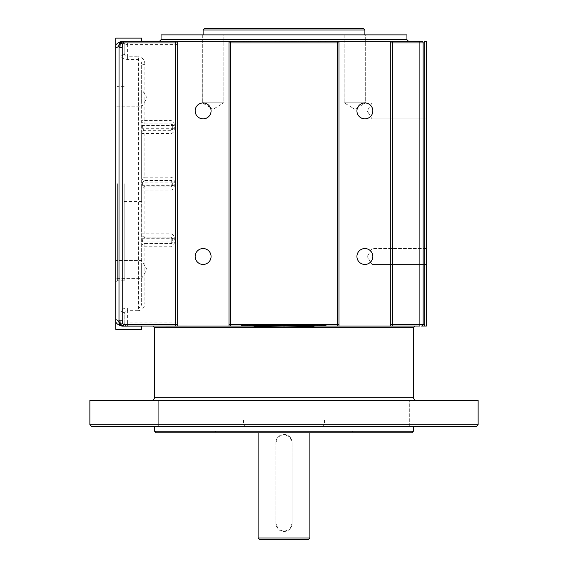 <?xml version="1.0" encoding="UTF-8"?>
<svg xmlns="http://www.w3.org/2000/svg" width="568" height="568" viewBox="0 0 568 568"><rect width="100%" height="100%" fill="white"/><g stroke="black" fill="none" stroke-linecap="round" stroke-linejoin="round"><path stroke-width="0.43" stroke-dasharray="2.84 2.13" d="M424.743 324.442L423.125 324.442L423.125 42.962A1.619 1.619 0 0 0 421.506 41.343A1.619 1.619 0 0 1 423.125 42.962L423.125 324.442A1.619 1.619 0 0 1 421.506 326.06A1.619 1.619 0 0 0 423.125 324.442L423.125 42.962A1.619 1.619 0 0 0 421.506 41.343A1.619 1.619 0 0 1 423.125 42.962L423.125 324.442A1.619 1.619 0 0 1 421.506 326.06A1.619 1.619 0 0 0 423.125 324.442L424.743 324.442A3.238 3.238 0 0 1 424.31 326.06A3.238 3.238 0 0 0 424.743 324.442L424.743 42.962A3.238 3.238 0 0 0 424.31 41.343A3.238 3.238 0 0 1 424.743 42.962L424.743 324.442L424.743 42.962A3.238 3.238 0 0 0 424.31 41.343L426.362 41.343L424.31 41.343L426.362 41.343L426.362 326.06L424.31 326.06A3.238 3.238 0 0 0 424.743 324.442L423.125 324.442L423.125 42.962A1.619 1.619 0 0 0 421.506 41.343L177.23 41.343L177.23 326.06L230.615 326.06L230.615 41.343L337.385 41.343L337.385 326.06L419.887 326.06L419.887 324.442L392.389 324.442L392.389 41.343L408.562 41.343L123.554 41.343M313.756 326.06L290.12 326.06L326.188 326.06L326.188 325.414L241.116 325.414L241.116 326.06L314.516 326.06M390.77 324.442L390.77 41.343L390.77 324.442L390.77 41.343L339.004 41.343L339.004 326.06L390.77 326.06L390.77 324.442L392.389 324.442L392.389 326.06L415.038 326.06L152.962 326.06L228.996 326.06L228.996 41.343L175.611 41.343L175.611 326.06L127.402 326.06A3.238 3.238 0 0 1 124.172 322.823C124.463 324.264 123.384 325.322 120.934 325.989L127.402 326.06A3.238 3.238 0 0 1 124.172 322.823L124.172 314.409L124.172 322.823L127.402 322.823L127.402 310.668L138.407 310.668L138.407 307.906L127.402 307.906C123.299 308.289 121.14 309.51 120.934 311.562L120.934 325.989M123.554 326.06L121.907 326.06M253.484 326.06L254.244 326.06M292.669 326.06L242.323 326.06L292.669 326.06L292.669 325.414L326.188 325.414L287.301 325.414L324.981 325.414L288.48 325.414L292.669 325.414L292.669 326.06M324.584 326.06L287.301 326.06L324.584 326.06L324.584 325.414L324.584 326.06M326.188 325.414L326.188 326.06L326.188 325.414L326.188 326.06L326.188 325.414L241.116 325.414L280.01 325.414L241.116 325.414L242.323 325.414L241.116 325.414L241.116 326.06L241.116 325.414M290.12 326.06L290.12 325.414M290.951 326.06L290.951 325.414M247.655 326.06L247.655 325.414M245.994 326.06L245.994 325.414M283.588 326.06L283.588 325.414M286.123 326.06L286.123 325.414L286.123 326.06M244.006 326.06L244.006 325.414M242.351 326.06L242.351 325.414M276.289 326.06L276.289 325.414M278.831 326.06L278.831 325.414L278.831 326.06M280.01 326.06L280.01 325.414M279.179 326.06L279.179 325.414M277.191 326.06L277.191 325.414M276.36 326.06L276.36 325.414M319.656 326.06L319.656 325.414M321.31 326.06L321.31 325.414M283.723 326.06L283.723 325.414M281.188 326.06L281.188 325.414L281.188 326.06M323.306 326.06L323.306 325.414M324.96 326.06L324.981 325.414M291.022 326.06L291.022 325.414M288.48 326.06L288.48 325.414L288.48 326.06M287.301 326.06L287.301 325.414M288.132 326.06L288.132 325.414M249.643 325.414L317.668 325.414L249.643 325.414L249.643 326.06L281.998 326.06L281.998 325.414M281.998 326.06L317.668 326.06L317.668 325.414M317.668 326.06L285.313 326.06L285.313 325.414M285.313 326.06L249.643 326.06M283.666 326.06L289.098 326.06L280.954 326.06L283.666 326.06L283.666 325.414L280.954 325.414L289.098 325.414L283.666 325.414M267.13 326.06L260.755 326.06L267.13 326.06L267.13 325.414L260.755 325.414L267.13 325.414M293.123 326.06L298.86 326.06L291.164 326.06L293.123 326.06L293.123 325.414L291.164 325.414L298.86 325.414L293.123 325.414M275.317 326.06L279.3 326.06L271.568 326.06L275.317 326.06L275.317 325.414L271.568 325.414L279.3 325.414L275.317 325.414M302.709 326.06L300.749 326.06L302.709 326.06L302.709 325.414L300.749 325.414L302.709 325.414L302.709 326.06M289.098 326.06L289.098 325.414L289.098 326.06M280.954 326.06L280.954 325.414M285.676 325.414L282.971 325.414L287.138 325.414L285.676 325.414L285.676 326.06L284.483 326.06L284.483 325.414M284.483 326.06L282.971 326.06L282.971 325.414M282.971 326.06L284.639 326.06L284.639 325.414M284.639 326.06L287.138 326.06L287.138 325.414L287.138 326.06L285.676 326.06M264.567 326.06L267.535 326.06L267.535 325.414L263.566 325.414L267.535 325.414L267.535 326.06L267.535 325.414L267.535 326.06L263.566 326.06L264.567 326.06L264.567 325.414M263.105 326.06L263.105 325.414M260.755 326.06L260.755 325.414M264.106 326.06L264.106 325.414M261.55 326.06L261.55 325.414M269.495 326.06L269.495 325.414L269.495 326.06M263.566 326.06L263.566 325.414M297.05 326.06L297.05 325.414L297.05 326.06M291.164 326.06L291.164 325.414L291.164 326.06M292.974 326.06L292.974 325.414L292.974 326.06M296.965 326.06L296.965 325.414M298.86 326.06L298.86 325.414L298.86 326.06M279.3 326.06L279.3 325.414L279.3 326.06M271.568 326.06L271.568 325.414L271.568 326.06M273.527 326.06L273.527 325.414L273.527 326.06M277.269 326.06L277.269 325.414M277.34 326.06L277.34 325.414L277.34 326.06M300.749 326.06L300.749 325.414L300.749 326.06M241.812 41.343L326.884 41.343L241.812 41.343L277.88 41.343L241.812 41.343L241.812 41.989L326.884 41.989L241.812 41.989L280.699 41.989L241.812 41.989L241.812 41.343L241.812 41.989M277.88 41.343L277.88 41.989M277.049 41.343L277.049 41.989M320.345 41.343L320.345 41.989M322.006 41.343L322.006 41.989M284.412 41.343L284.412 41.989M281.877 41.343L281.877 41.989L281.877 41.343M323.994 41.343L323.994 41.989M325.649 41.343L325.649 41.989M291.711 41.343L291.711 41.989M289.169 41.343L289.169 41.989L289.169 41.343M287.99 41.343L287.99 41.989M288.821 41.343L288.821 41.989M326.884 41.343L326.884 41.989M290.809 41.343L290.809 41.989M291.64 41.343L291.64 41.989M248.344 41.343L248.344 41.989M246.689 41.343L246.689 41.989M284.277 41.343L284.277 41.989M286.812 41.343L286.812 41.989L286.812 41.343M244.694 41.343L244.694 41.989M243.04 41.343L243.019 41.989M276.978 41.343L276.978 41.989M279.52 41.343L279.52 41.989L279.52 41.343M280.699 41.343L280.699 41.989M279.868 41.343L279.868 41.989M318.357 41.989L250.332 41.989L318.357 41.989L318.357 41.343L286.002 41.343L286.002 41.989M286.002 41.343L250.332 41.343L250.332 41.989M250.332 41.343L282.686 41.343L282.686 41.989M282.686 41.343L318.357 41.343M282.594 41.343L287.046 41.343L282.594 41.343L282.594 41.989L287.046 41.989L282.594 41.989M303.433 41.343L298.505 41.343L307.245 41.343L300.465 41.343L300.465 41.989L307.245 41.989L298.505 41.989L304.434 41.989L300.465 41.989L300.465 41.343L300.465 41.989L300.465 41.343L304.434 41.343L303.433 41.343L303.433 41.989M270.95 41.343L276.836 41.343L270.95 41.343L270.95 41.989L276.836 41.989L269.14 41.989L270.95 41.989L270.95 41.343M288.892 41.343L296.432 41.343L288.892 41.343L288.892 41.989L296.432 41.989L288.892 41.989M267.251 41.343L265.291 41.343L267.251 41.343L267.251 41.989L265.291 41.989L267.251 41.989L267.251 41.343M278.902 41.343L278.902 41.989L278.902 41.343M287.046 41.343L287.046 41.989M282.324 41.989L285.029 41.989L280.862 41.989L282.324 41.989L282.324 41.343L283.517 41.343L283.517 41.989M283.517 41.343L285.029 41.343L285.029 41.989M285.029 41.343L283.361 41.343L283.361 41.989M283.361 41.343L280.862 41.343L280.862 41.989L280.862 41.343L282.324 41.343M304.895 41.343L304.895 41.989M307.245 41.343L307.245 41.989M303.894 41.343L303.894 41.989M306.45 41.343L306.45 41.989M298.505 41.343L298.505 41.989L298.505 41.343M304.434 41.343L304.434 41.989M274.876 41.343L274.876 41.989M276.836 41.343L276.836 41.989L276.836 41.343M275.026 41.343L275.026 41.989L275.026 41.343M271.035 41.343L271.035 41.989M269.14 41.343L269.14 41.989L269.14 41.343M288.7 41.343L288.7 41.989L288.7 41.343M296.432 41.343L296.432 41.989L296.432 41.343M294.472 41.343L294.472 41.989L294.472 41.343M290.731 41.343L290.731 41.989M290.66 41.343L290.66 41.989L290.66 41.343M265.291 41.343L265.291 41.989L265.291 41.343M426.362 326.06L426.362 41.343L426.362 326.06M177.23 326.06L177.23 41.343L177.23 326.06M339.004 326.06L339.004 41.343L339.004 326.06M228.996 41.343L228.996 326.06L228.996 41.343M161.056 34.868L406.944 34.868M126.117 41.613L127.402 41.343A3.238 3.238 0 0 0 124.172 44.574L124.172 52.994L124.172 44.574L127.402 44.574L127.402 41.343A3.238 3.238 0 0 0 124.172 44.574C124.463 43.14 123.384 42.082 120.934 41.414L121.907 41.343M127.402 59.491L127.402 56.736C125.35 56.338 124.271 55.089 124.172 52.994A3.238 2.84 0 0 1 120.934 55.834C121.133 57.886 123.291 59.107 127.402 59.491L138.407 59.491C140.488 59.938 141.567 61.571 141.638 64.383L141.638 120.608A3.238 3.238 0 0 0 144.875 123.845L171.082 123.845L172.7 125.464L172.7 128.702L171.082 130.313L144.875 130.313A3.238 3.238 0 0 0 141.638 133.551L141.638 177.23A3.238 3.238 0 0 0 144.875 180.468L171.082 180.468L144.875 180.468L144.875 177.23L141.638 177.23A3.238 3.238 0 0 0 144.875 180.468L142.589 182.087L141.638 182.087L141.638 303.021C141.567 305.84 140.488 307.473 138.407 307.906L138.407 56.736L127.402 56.736L127.402 44.574L177.23 44.574M120.934 311.562A3.238 2.84 180 0 1 124.172 314.409C124.271 312.308 125.35 311.058 127.402 310.668L127.402 307.906M89.872 400.475L478.128 400.475M387.064 400.475L409.713 400.475L387.064 400.475L409.713 400.475L387.064 400.475L387.064 426.362L409.713 426.362L387.064 426.362L409.713 426.362L387.064 426.362L387.064 400.475M158.287 400.475L180.936 400.475L158.287 400.475L180.936 400.475L158.287 400.475L158.287 426.362L180.936 426.362L158.287 426.362L180.936 426.362L158.287 426.362L158.287 400.475M390.77 42.962L419.887 42.962L419.887 324.442L423.125 324.442A1.619 1.619 0 0 1 421.506 326.06M121.183 41.514L122.227 41.343L119.784 42.458L119.053 43.942M119.102 323.668L119.777 324.931L122.227 326.06L121.169 325.883M118.989 47.272L118.989 322.823M141.638 38.106L141.638 41.343M115.758 47.598L115.758 319.798M141.638 238.702L171.756 238.702A1.619 1.143 90 0 0 170.606 237.083L171.082 237.083A1.619 1.619 0 0 1 172.7 238.702L172.7 241.94A1.619 1.619 0 0 1 171.082 243.558L144.875 243.558L142.589 241.94L142.589 238.702L144.875 237.083L144.875 186.936L171.082 186.936L172.7 185.317L172.7 182.087L171.082 180.468A1.619 1.619 0 0 1 172.7 182.087L172.7 185.317A1.619 1.619 0 0 1 171.082 186.936L144.875 186.936A3.238 3.238 0 0 0 141.638 190.174L171.082 190.174C173.247 189.606 174.326 187.987 174.319 185.317L174.319 182.087C174.326 179.417 173.247 177.798 171.082 177.23L144.875 177.23L144.875 130.313A3.238 3.238 0 0 0 141.638 133.551L171.082 133.551C173.247 132.983 174.326 131.364 174.319 128.702L174.319 125.464C174.326 122.794 173.247 121.176 171.082 120.608L141.638 120.608A3.238 3.238 0 0 0 144.875 123.845L144.875 64.383L141.638 64.383L141.638 303.021L144.875 303.021L144.875 243.558A3.238 3.238 0 0 0 141.638 246.789L171.082 246.789C173.247 246.228 174.326 244.609 174.319 241.94L174.319 238.702C174.326 236.039 173.247 234.421 171.082 233.853L141.638 233.853A3.238 3.238 0 0 0 144.875 237.083L171.082 237.083L172.7 238.702L172.7 241.94L171.082 243.558L144.875 243.558A3.238 3.238 0 0 0 141.638 246.789L141.915 245.504M141.915 178.515L141.638 177.23L141.638 182.087M141.915 188.888L141.638 190.174A3.238 3.238 0 0 1 144.875 186.936L142.589 185.317L142.589 182.087L171.756 182.087A1.619 1.143 90 0 0 170.606 180.468M141.915 121.893L141.915 132.266M170.606 130.313L144.875 130.313L142.589 128.702L142.589 125.464L144.875 123.845L171.082 123.845A1.619 1.619 0 0 1 172.7 125.464L172.7 128.702A1.619 1.619 0 0 1 171.082 130.313L170.606 130.313A1.619 1.143 90 0 0 171.756 128.702L141.638 128.702M141.915 235.138L141.638 233.853A3.238 3.238 0 0 0 144.875 237.083L170.606 237.083M141.638 265.909L141.638 273.08M141.638 94.323L141.638 101.494M478.128 424.743L89.872 424.743M91.491 426.362L476.509 426.362M284 426.362L154.581 426.362L284 426.362M413.419 431.211L154.581 431.211M156.2 432.83L411.8 432.83M284 432.83L214.441 432.83L284 432.83M284 431.211L351.947 431.211L284 431.211M284 419.887L351.947 419.887L284 419.887M115.758 269.495L115.758 278.391L115.758 269.495M115.758 97.909L115.758 89.013L115.758 97.909M115.758 183.698L115.758 282.381L115.758 183.698M117.377 183.698L117.377 280.762L117.377 183.698M124.172 183.698L124.172 280.762L124.172 183.698M372.842 110.902A7.952 7.952 0 0 0 364.883 102.95A7.952 7.952 0 0 0 356.931 110.902A7.952 7.952 0 0 0 364.883 118.861A7.952 7.952 0 0 0 372.842 110.902A7.952 7.952 0 0 1 360.907 117.789A7.952 7.952 0 0 1 360.907 104.015A7.952 7.952 0 0 1 372.842 110.902A7.952 7.952 0 0 0 360.907 104.015A7.952 7.952 0 0 0 360.907 117.789A7.952 7.952 0 0 0 372.842 110.902M372.842 256.502A7.952 7.952 0 0 0 364.883 248.543A7.952 7.952 0 0 0 356.931 256.502A7.952 7.952 0 0 0 364.883 264.454A7.952 7.952 0 0 0 372.842 256.502A7.952 7.952 0 0 1 360.907 263.389A7.952 7.952 0 0 1 360.907 249.608A7.952 7.952 0 0 1 372.842 256.502A7.952 7.952 0 0 0 360.907 249.608A7.952 7.952 0 0 0 360.907 263.389A7.952 7.952 0 0 0 372.842 256.502M211.069 256.502A7.952 7.952 0 0 1 199.134 263.389A7.952 7.952 0 0 1 199.134 249.608A7.952 7.952 0 0 1 211.069 256.502A7.952 7.952 0 0 0 199.134 249.608A7.952 7.952 0 0 0 199.134 263.389A7.952 7.952 0 0 0 211.069 256.502A7.952 7.952 0 0 0 203.117 248.543A7.952 7.952 0 0 0 195.158 256.502A7.952 7.952 0 0 0 203.117 264.454A7.952 7.952 0 0 0 211.069 256.502M211.069 110.902A7.952 7.952 0 0 1 199.134 117.789A7.952 7.952 0 0 1 199.134 104.015A7.952 7.952 0 0 1 211.069 110.902A7.952 7.952 0 0 0 199.134 104.015A7.952 7.952 0 0 0 199.134 117.789A7.952 7.952 0 0 0 211.069 110.902A7.952 7.952 0 0 0 203.117 102.95A7.952 7.952 0 0 0 195.158 110.902A7.952 7.952 0 0 0 203.117 118.861A7.952 7.952 0 0 0 211.069 110.902M426.362 264.454L426.362 248.543L426.362 264.454L426.362 248.543L426.362 264.454L372.005 264.454L372.005 248.543L372.005 264.454L372.005 248.543L372.005 264.454L367.226 256.502L372.005 264.454L426.362 264.454M426.362 118.861L426.362 102.95L426.362 118.861L426.362 102.95L426.362 118.861L372.005 118.861L372.005 102.95L372.005 118.861L372.005 102.95L372.005 118.861L367.226 110.902L372.005 118.861L426.362 118.861M223.835 34.868L202.322 34.868L223.835 34.868L202.322 34.868L223.835 34.868L223.835 102.815L202.322 102.815L223.835 102.815L202.322 102.815L223.835 102.815L213.078 109.276L223.835 102.815L223.835 34.868M365.678 34.868L344.165 34.868L365.678 34.868L344.165 34.868L365.678 34.868L365.678 102.815L344.165 102.815L365.678 102.815L344.165 102.815L365.678 102.815L354.922 109.276L365.678 102.815L365.678 34.868M284 34.868L203.117 34.868L284 34.868M203.117 30.019L364.883 30.019M363.271 28.4L204.728 28.4M284 424.743L243.558 424.743L284 424.743M275.913 442.536L278.277 436.82L284 434.449L289.723 436.82L292.087 442.536L292.087 523.426L289.723 529.142L284 531.513L278.277 529.142L275.913 523.426L275.913 442.536A8.087 8.087 0 0 1 287.103 435.067A8.087 8.087 0 0 1 292.087 442.536L292.087 523.426A8.087 8.087 0 0 1 280.897 530.888A8.087 8.087 0 0 1 275.913 523.426L275.913 442.536M309.887 537.981L258.113 537.981M259.732 539.6L308.268 539.6M141.638 97.909L141.638 89.013L141.638 97.909M141.638 269.495L141.638 278.391L141.638 269.495M141.638 183.698L141.638 201.498L141.638 183.698M294.941 326.06L294.941 325.414L294.941 326.06M289.233 326.06L289.233 325.414M286.961 326.06L286.961 325.414M281.934 326.06L281.934 325.414M279.662 326.06L279.662 325.414M274.642 326.06L274.642 325.414L274.642 326.06M272.37 326.06L272.37 325.414L272.37 326.06M242.728 326.06L242.728 325.414L242.728 326.06M242.323 326.06L242.323 325.414L242.323 326.06M278.079 326.06L278.079 325.414M280.351 326.06L280.351 325.414M285.37 326.06L285.37 325.414M287.642 326.06L287.642 325.414M285.406 326.06L285.406 325.414M282.289 326.06L282.289 325.414M281.252 326.06L281.252 325.414M283.659 326.06L283.659 325.414M285.512 326.06L285.512 325.414M286.258 326.06L286.258 325.414M264.518 326.06L264.518 325.414M261.94 326.06L261.94 325.414M265.363 326.06L265.363 325.414M266.001 326.06L266.001 325.414M266.08 326.06L266.08 325.414M279.108 326.06L279.108 325.414M275.373 326.06L275.373 325.414M273.059 41.343L273.059 41.989L273.059 41.343M275.331 41.343L275.331 41.989L275.331 41.343M278.767 41.343L278.767 41.989M281.039 41.343L281.039 41.989M286.066 41.343L286.066 41.989M288.338 41.343L288.338 41.989M293.358 41.343L293.358 41.989L293.358 41.343M295.63 41.343L295.63 41.989L295.63 41.343M325.272 41.343L325.272 41.989L325.272 41.343M325.677 41.343L325.677 41.989L325.677 41.343M289.921 41.343L289.921 41.989M287.649 41.343L287.649 41.989M282.63 41.343L282.63 41.989M280.358 41.343L280.358 41.989M243.416 41.343L243.416 41.989L243.416 41.343M284.334 41.343L284.334 41.989M285.711 41.343L285.711 41.989M286.748 41.343L286.748 41.989M284.341 41.343L284.341 41.989M282.488 41.343L282.488 41.989M281.742 41.343L281.742 41.989M300.87 41.343L300.87 41.989M303.482 41.343L303.482 41.989M306.06 41.343L306.06 41.989M302.637 41.343L302.637 41.989M301.998 41.343L301.998 41.989M301.92 41.343L301.92 41.989M292.683 41.343L292.683 41.989M292.626 41.343L292.626 41.989M424.743 42.962L419.887 42.962L419.887 41.343M177.23 322.823L127.402 322.823L127.402 326.06L126.117 325.791M339.004 324.442L228.996 324.442M339.004 42.962L228.996 42.962M406.944 39.724L161.056 39.724M154.581 327.679L413.419 327.679M413.419 397.238L154.581 397.238M120.934 41.414L120.934 55.834M138.407 310.668C142.568 309.95 144.726 307.402 144.875 303.021M144.875 64.383C144.733 60.009 142.575 57.46 138.407 56.736M171.082 123.845L171.082 120.608M174.319 125.464L171.756 125.464L171.756 128.702L174.319 128.702M171.082 133.551L171.082 130.313M141.638 185.317L174.319 185.317M170.606 186.936A1.619 1.143 90 0 0 171.756 185.317L171.756 182.087L174.319 182.087M171.082 180.468L171.082 177.23M171.082 190.174L171.082 186.936M141.638 125.464L171.756 125.464A1.619 1.143 90 0 0 170.606 123.845M171.082 246.789L171.082 243.558M170.606 243.558A1.619 1.143 90 0 0 171.756 241.94L174.319 241.94M141.638 241.94L171.756 241.94L171.756 238.702L174.319 238.702M171.082 237.083L171.082 233.853M119.784 42.458L120.97 41.599M119.031 44.077L119.457 42.912M119.465 324.505L119.046 323.433M120.97 325.805L119.777 324.931M351.947 419.887L351.947 431.211L353.559 432.83M216.053 419.887L216.053 431.211L214.441 432.83M124.172 86.641L117.377 86.641L115.758 85.022M124.172 280.762L117.377 280.762L115.758 282.381M426.362 248.543L372.005 248.543L367.226 256.502L372.005 248.543L426.362 248.543M426.362 102.95L372.005 102.95L367.226 110.902L372.005 102.95L426.362 102.95M409.713 426.362L409.713 400.475L409.713 426.362M180.936 426.362L180.936 400.475L180.936 426.362M202.322 34.868L202.322 102.815L213.078 109.276L202.322 102.815L202.322 34.868M344.165 34.868L344.165 102.815L354.922 109.276L344.165 102.815L344.165 34.868M324.442 419.887L324.442 424.743L322.823 426.362M243.558 419.887L243.558 424.743L245.177 426.362M309.887 426.362L309.887 432.83M258.113 426.362L258.113 432.83M141.638 89.013L115.758 89.013L141.638 89.013L146.984 97.909L141.638 106.805L115.758 106.805L141.638 106.805M141.638 260.598L115.758 260.598L141.638 260.598L146.984 269.495L141.638 278.391L115.758 278.391L141.638 278.391M124.172 165.906L141.638 165.906M124.172 201.498L141.638 201.498"/><path stroke-width="0.85" d="M119.94 325.116L120.288 324.612L118.989 322.035L118.989 322.823A3.238 3.238 0 0 0 122.227 326.06L123.554 326.06L123.554 324.442L175.611 324.442L175.611 41.343L421.506 41.343A1.619 1.619 0 0 1 423.125 42.962L423.125 324.442A1.619 1.619 0 0 1 421.506 326.06L426.362 326.06L426.362 41.343L424.31 41.343A3.238 3.238 0 0 1 424.743 42.962L392.389 42.962L392.389 326.06L390.77 326.06L419.887 326.06L419.887 324.442L424.743 324.442A3.238 3.238 0 0 1 424.31 326.06L421.506 326.06M123.554 325.585L120.288 324.612L122.227 326.131C117.335 324.889 115.176 322.78 115.758 319.798L115.758 47.598A3.238 3.025 180 0 0 118.989 44.574L118.989 47.272L122.227 47.272L122.227 320.132L118.989 320.132L119.031 44.077M228.996 42.962L230.615 42.962L230.615 41.343L228.996 41.343L228.996 326.06L253.484 326.06L254.535 326.536L284 326.089L122.56 326.06M119.94 320.132L120.288 324.612L122.56 323.362L123.554 324.442M122.227 320.132L122.56 323.362M228.996 324.442L230.615 324.442L230.615 326.06L241.116 326.06M326.188 326.06L284 326.089L284 327.679L154.581 327.679L152.962 326.06M314.558 326.06L313.749 325.585L284 326.089L313.465 326.536L314.516 326.06L339.004 326.06L337.385 326.06L337.385 41.343L339.004 41.343L339.004 326.06L390.77 326.06L390.77 41.343L392.389 41.343L392.389 42.962L390.77 42.962M177.23 324.442L175.611 324.442L175.611 326.06L177.23 326.06L177.23 41.343L122.227 41.343L123.554 41.343L123.554 41.819L120.288 42.792L122.56 41.343M415.038 326.06L413.419 327.679L284 327.679M339.004 42.962L230.615 42.962L230.615 324.442L255.06 324.442L254.251 325.585L284 326.089L284 324.442L339.004 324.442M313.749 325.585L312.94 324.442M255.06 324.442L284 324.442M177.23 42.962L123.554 42.962L123.554 41.819M123.554 42.962L122.56 44.041L122.227 47.272M119.94 47.272L120.288 42.792L122.56 44.041M115.758 47.598L115.758 38.106L115.758 47.598C115.183 44.616 117.342 42.508 122.227 41.272L122.227 41.343A3.238 3.238 0 0 0 119.94 42.288L120.288 42.792L118.989 45.369M406.944 39.724L406.944 34.868L161.056 34.868L161.056 39.724L406.944 39.724L408.562 41.343M254.251 325.585L253.442 326.06M478.128 400.475L89.872 400.475L89.872 424.743L478.128 424.743L478.128 400.475M122.227 41.272L141.638 41.343M119.94 42.288A3.238 3.238 0 0 0 118.989 44.574M141.638 326.06L141.638 329.298L141.638 326.131L122.227 326.131M115.758 319.798L115.758 329.298L115.758 319.798A3.238 3.025 0 0 1 118.989 322.823L119.046 323.433M118.989 322.035L118.989 320.132M141.638 41.272L141.638 38.106L115.758 38.106M478.128 424.743L476.509 426.362L91.491 426.362L89.872 424.743M154.581 426.362L154.581 431.211L413.419 431.211L413.419 426.362M413.419 431.211L411.8 432.83L156.2 432.83L154.581 431.211M372.842 256.502A7.952 7.952 0 0 0 360.907 249.608A7.952 7.952 0 0 0 360.907 263.389A7.952 7.952 0 0 0 372.842 256.502M372.842 110.902A7.952 7.952 0 0 0 360.907 104.015A7.952 7.952 0 0 0 360.907 117.789A7.952 7.952 0 0 0 372.842 110.902M364.883 30.019L203.117 30.019L204.728 28.4L363.271 28.4L364.883 30.019L364.883 34.868M258.113 432.83L258.113 537.981L309.887 537.981L309.887 432.83M309.887 537.981L308.268 539.6L259.732 539.6L258.113 537.981M211.069 110.902A7.952 7.952 0 0 0 199.134 104.015A7.952 7.952 0 0 0 199.134 117.789A7.952 7.952 0 0 0 211.069 110.902M211.069 256.502A7.952 7.952 0 0 0 199.134 249.608A7.952 7.952 0 0 0 199.134 263.389A7.952 7.952 0 0 0 211.069 256.502M254.535 326.536L255.415 327.679M312.585 327.679L313.465 326.536M390.77 324.442L419.887 324.442L419.887 41.343M424.743 42.962L424.743 324.442M154.581 327.679L154.581 397.238L413.419 397.238C413.618 399.197 414.697 400.277 416.656 400.475M161.056 39.724L159.438 41.343M413.419 327.679L413.419 397.238M154.581 397.238C154.382 399.197 153.303 400.277 151.344 400.475M141.638 329.298L115.758 329.298M203.117 34.868L203.117 30.019"/></g></svg>
